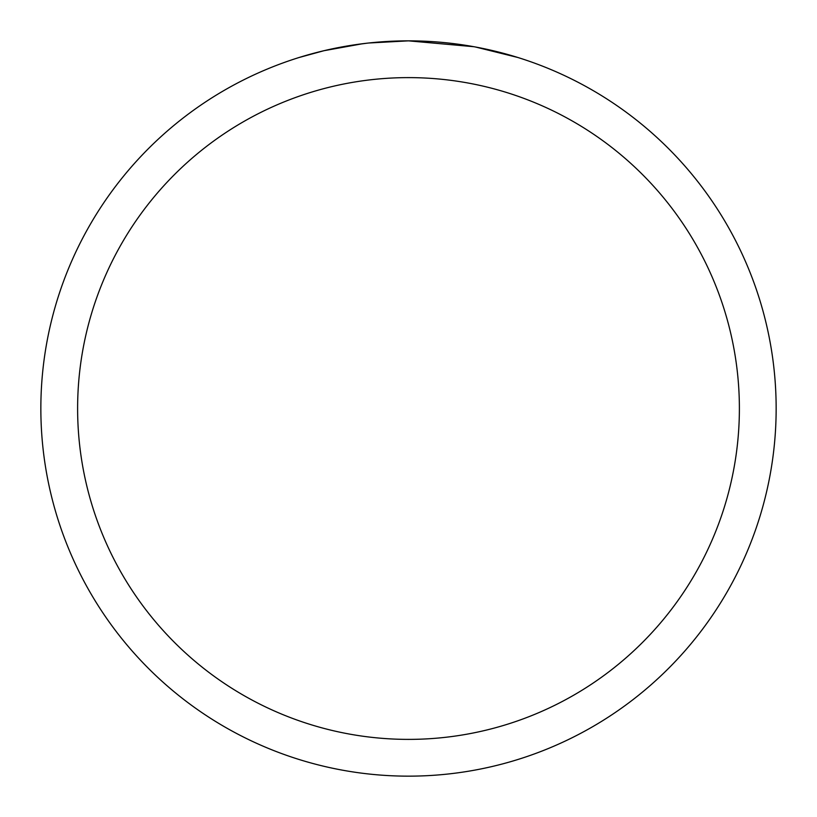 <?xml version="1.0" encoding="UTF-8"?>
<svg xmlns="http://www.w3.org/2000/svg" width="817" height="817" viewBox="0 0 817 817"><rect width="100%" height="100%" fill="white"/><g stroke="black" fill="none" stroke-linecap="round" stroke-linejoin="round"><path stroke-width="1.23" d="M415.833 40.921L420.949 41.064M453.772 43.648L455.324 43.842M473.809 46.702L408.5 40.85A367.65 367.65 0 0 1 776.15 408.5A367.65 367.65 0 0 1 408.5 776.15A367.65 367.65 0 0 1 40.85 408.5A367.65 367.65 0 0 1 408.5 40.85L368.763 43.005M475.545 47.018L517.723 57.456M408.5 77.615A330.885 330.885 0 0 1 739.385 408.5A330.885 330.885 0 0 1 408.5 739.385A330.885 330.885 0 0 1 77.615 408.5A330.885 330.885 0 0 1 408.5 77.615M367.037 43.199L353.536 44.986M299.288 57.456L323.93 50.715L362.554 43.74M381.549 41.841L383.582 41.698M372.542 42.617L378.628 42.065"/></g></svg>
